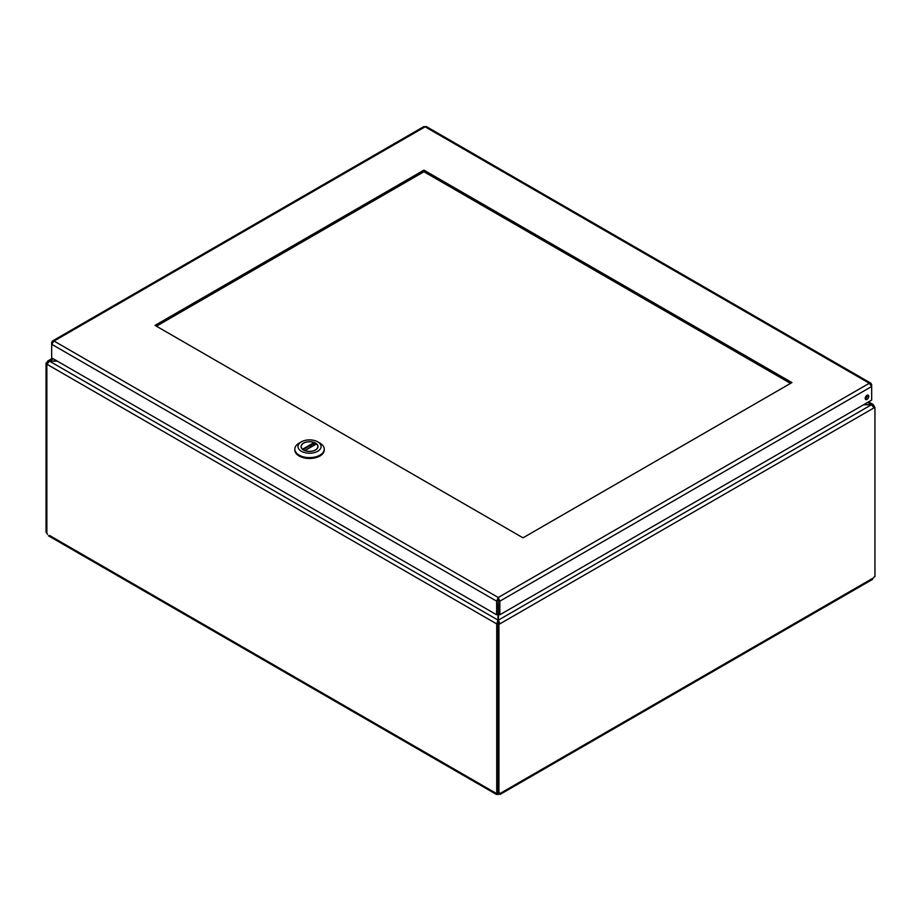 <?xml version="1.0" encoding="UTF-8"?>
<svg xmlns="http://www.w3.org/2000/svg" width="921" height="921" viewBox="0 0 921 921"><rect width="100%" height="100%" fill="white"/><g stroke="black" fill="none" stroke-linecap="round" stroke-linejoin="round"><path stroke-width="1.38" d="M498.94 793.706L498.94 624.403L497.547 623.598L497.547 792.9L498.94 793.706A1.819 1.048 -60 0 1 500.31 793.246A1.819 1.048 -60 0 1 500.379 793.292L498.399 794.443A1.819 1.048 0 0 0 498.088 794.443L496.373 794.409L496.097 793.292L49.481 535.446M497.547 623.598L498.445 623.068L499.85 623.874L498.445 620.098L498.445 623.068M47.501 534.295A1.819 1.048 -120 0 0 46.856 533.455L46.856 364.198L496.638 623.874L498.123 623.252M871.519 579.021L873.499 577.881A1.819 1.048 -60 0 1 874.95 576.615L874.95 407.312L873.707 406.598M873.499 577.881L500.379 793.292L500.103 794.409L872.624 579.332M874.144 406.84L874.144 406.034L873.568 406.368M498.123 623.126L496.73 623.931L496.73 793.188L497.547 792.716M498.031 623.068L498.031 620.098L49.527 361.159L46.959 364.255M47.075 363.519L46.05 362.932L46.05 532.234L46.856 532.695M47.478 362.701L46.05 362.932M874.144 406.034L873.522 406.288M498.399 793.395L498.399 794.443M498.94 624.403L874.95 407.312M496.258 793.211L496.097 793.292A1.819 1.048 -120 0 1 496.177 793.246A1.819 1.048 -120 0 1 496.73 793.188M498.088 794.443L498.088 793.211M52.232 342.739L51.68 342.416L52.451 341.012L54.04 341.046L51.68 344.27L496.638 601.16L496.638 614.779L498.031 613.973L498.031 620.098L496.73 623.931M46.959 362.402L47.708 361.02L49.527 360.917L53.234 358.776M867.766 402.362L871.473 404.492L873.292 404.595L874.041 405.977M874.041 407.83L871.473 404.733L498.445 620.098L498.445 613.973L499.85 614.779L499.85 601.16L871.68 386.486L869.32 383.263L870.909 383.228L871.68 384.633L871.128 384.955M864.059 404.492L871.473 404.733L863.645 404.733M498.445 608.597L498.445 604.003M498.031 604.003L498.031 605.569M498.031 605.972L498.031 608.597M56.941 360.917L49.527 361.159L57.355 361.159M498.445 599.583L499.85 601.16L498.238 597.499L54.04 341.046L425.122 126.81L423.902 126.557L52.451 341.012M498.031 613.973L498.238 597.499L496.638 601.16L498.031 599.583M523.013 537.829L791.91 382.583L423.936 170.132L155.039 325.389L523.013 537.829M790.517 383.389L423.936 171.743L423.936 170.132M423.936 171.743L156.432 326.195M870.909 383.228L426.331 126.557L425.122 126.81L869.32 383.263L498.238 597.499M499.85 614.779L871.68 400.094L871.68 384.633M51.68 342.416L51.68 357.878L496.638 614.779M498.238 599.111L498.445 613.973M866.972 395.328A2.51 1.451 120 0 0 865.326 397.538A2.51 1.451 120 0 0 865.717 399.541A2.51 1.451 120 0 0 868.227 398.091A2.51 1.451 120 0 0 868.227 395.201A2.51 1.451 120 0 0 866.972 395.328M865.222 398.77A2.51 1.451 120 0 0 867.306 395.167M315.523 450.012A8.462 4.881 180 0 1 306.302 451.071A8.462 4.881 180 0 1 301.075 446.558A8.462 4.881 180 0 1 309.537 441.677A8.462 4.881 180 0 1 317.998 446.558A8.462 4.881 180 0 1 315.523 450.012M301.363 451.278A11.559 6.677 180 0 1 301.363 441.838A11.559 6.677 180 0 1 317.71 441.838A11.559 6.677 180 0 1 317.71 451.278A11.559 6.677 180 0 1 301.363 451.278M301.363 441.838L299.141 443.128A14.713 8.496 -0 0 0 294.824 449.137A14.713 8.496 -0 0 0 299.141 455.135A14.713 8.496 -0 0 0 316.87 456.494A14.713 8.496 -0 0 0 319.932 455.135A14.713 8.496 -0 0 0 324.25 449.137A14.713 8.496 -0 0 0 319.944 443.128L317.71 441.838M294.824 449.137L294.824 449.989A14.713 8.496 -0 0 0 303.907 457.841A14.713 8.496 -0 0 0 319.932 455.999A14.713 8.496 -0 0 0 324.25 449.989L324.25 449.137M301.236 447.502L301.236 446.558A8.301 4.789 180 0 0 302.606 449.195L302.848 449.736M301.236 446.558A8.301 4.789 180 0 1 305.599 442.345A8.301 4.789 180 0 1 314.096 442.552L314.441 444.785M304.978 450.565L316.479 443.934A8.301 4.789 180 0 1 317.837 446.558A8.301 4.789 180 0 1 313.474 450.783A8.301 4.789 180 0 1 304.978 450.565L304.632 450.772M314.441 443.036L302.986 449.655M302.606 449.195L314.096 442.552M496.373 794.409L48.376 535.757M47.708 361.02L52.416 358.304M868.584 401.878L873.292 404.595M312.53 444.152L314.614 444.855M309.468 445.914L312.231 446.236M317.837 447.502L317.837 446.558M316.306 443.887L304.724 450.565"/></g></svg>
